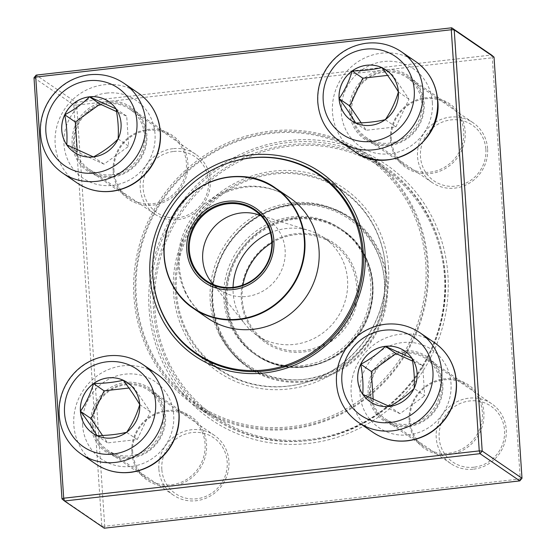 <?xml version="1.0" encoding="UTF-8"?>
<svg xmlns="http://www.w3.org/2000/svg" width="556" height="556" viewBox="0 0 556 556"><rect width="100%" height="100%" fill="white"/><g stroke="black" fill="none" stroke-linecap="round" stroke-linejoin="round"><path stroke-width="0.42" stroke-dasharray="2.78 2.08" d="M494.027 57.115L492.296 57.789L520.263 478.938L104.723 526.247L76.749 105.105L492.296 57.789L491.532 55.016L75.984 102.325L36.182 75.109M34.006 77.743L73.809 104.959L101.783 526.101L61.973 498.885M90.809 424.555A38.663 36.849 124.4 0 1 144.664 385.391A38.663 36.849 124.4 0 1 149.015 450.958A38.663 36.849 124.4 0 1 90.809 424.555M72.141 143.49A38.663 36.849 124.4 0 1 125.997 104.326A38.663 36.849 124.4 0 1 130.347 169.893A38.663 36.849 124.4 0 1 72.141 143.49M349.474 111.916A38.663 36.849 124.4 0 1 403.322 72.753A38.663 36.849 124.4 0 1 407.68 138.319A38.663 36.849 124.4 0 1 349.474 111.916M368.142 392.981A38.663 36.849 124.4 0 1 421.99 353.818A38.663 36.849 124.4 0 1 426.348 419.384A38.663 36.849 124.4 0 1 368.142 392.981M149.098 309.032A154.644 147.403 -55.6 0 0 381.923 414.651A154.644 147.403 -55.6 0 0 364.5 152.379A154.644 147.403 -55.6 0 0 149.098 309.032M131.828 452.591A38.663 36.849 -55.6 0 0 190.034 478.994A38.663 36.849 -55.6 0 0 185.676 413.428A38.663 36.849 -55.6 0 0 131.828 452.591M113.16 171.526A38.663 36.849 -55.6 0 0 171.359 197.936A38.663 36.849 -55.6 0 0 167.008 132.363A38.663 36.849 -55.6 0 0 113.16 171.526M390.486 139.952A38.663 36.849 -55.6 0 0 448.692 166.355A38.663 36.849 -55.6 0 0 444.334 100.789A38.663 36.849 -55.6 0 0 390.486 139.952M409.153 421.017A38.663 36.849 -55.6 0 0 467.36 447.42A38.663 36.849 -55.6 0 0 463.002 381.854A38.663 36.849 -55.6 0 0 409.153 421.017M92.282 424.624A37.454 35.702 -55.6 0 0 107.329 451.423A37.454 35.702 -55.6 0 0 157.939 440.651A37.454 35.702 -55.6 0 0 149.606 389.589A37.454 35.702 -55.6 0 0 110.825 389.096A37.454 35.702 -55.6 0 0 92.282 424.624M132.689 452.25A37.454 35.702 124.4 0 1 151.239 416.722A37.454 35.702 124.4 0 1 190.013 417.215A37.454 35.702 124.4 0 1 198.346 468.277A37.454 35.702 124.4 0 1 147.736 479.05A37.454 35.702 124.4 0 1 132.689 452.25M369.608 393.05A37.454 35.702 -55.6 0 0 384.655 419.849A37.454 35.702 -55.6 0 0 435.265 409.077A37.454 35.702 -55.6 0 0 426.932 358.015A37.454 35.702 -55.6 0 0 388.157 357.522A37.454 35.702 -55.6 0 0 369.608 393.05M410.015 420.677A37.454 35.702 124.4 0 1 428.565 385.148A37.454 35.702 124.4 0 1 467.339 385.642A37.454 35.702 124.4 0 1 475.672 436.703A37.454 35.702 124.4 0 1 425.069 447.476A37.454 35.702 124.4 0 1 410.015 420.677M350.94 111.985A37.454 35.702 -55.6 0 0 365.987 138.785A37.454 35.702 -55.6 0 0 416.597 128.019A37.454 35.702 -55.6 0 0 408.264 76.95A37.454 35.702 -55.6 0 0 369.483 76.457A37.454 35.702 -55.6 0 0 350.94 111.985M391.348 139.612A37.454 35.702 124.4 0 1 409.897 104.083A37.454 35.702 124.4 0 1 448.671 104.577A37.454 35.702 124.4 0 1 457.004 155.645A37.454 35.702 124.4 0 1 406.394 166.411A37.454 35.702 124.4 0 1 391.348 139.612M73.614 143.559A37.454 35.702 -55.6 0 0 88.661 170.358A37.454 35.702 -55.6 0 0 139.271 159.593A37.454 35.702 -55.6 0 0 130.931 108.524A37.454 35.702 -55.6 0 0 92.157 108.031A37.454 35.702 -55.6 0 0 73.614 143.559M114.022 171.192A37.454 35.702 124.4 0 1 132.571 135.657A37.454 35.702 124.4 0 1 171.345 136.15A37.454 35.702 124.4 0 1 179.678 187.219A37.454 35.702 124.4 0 1 129.068 197.985A37.454 35.702 124.4 0 1 114.022 171.192M150.829 308.351A152.226 145.102 124.4 0 1 226.209 163.937A152.226 145.102 124.4 0 1 383.814 165.938A152.226 145.102 124.4 0 1 417.688 373.5A152.226 145.102 124.4 0 1 211.989 417.271A152.226 145.102 124.4 0 1 150.829 308.351M133.94 296.807A152.226 145.102 -55.6 0 0 195.1 405.727A152.226 145.102 -55.6 0 0 400.8 361.949A152.226 145.102 -55.6 0 0 366.925 154.394A152.226 145.102 -55.6 0 0 209.327 152.393A152.226 145.102 -55.6 0 0 133.94 296.807M388.519 267.825A111.269 106.064 -55.6 0 0 220.996 191.827A111.269 106.064 -55.6 0 0 233.527 380.54A111.269 106.064 -55.6 0 0 388.519 267.825M228.189 163.005A108.851 103.757 -55.6 0 0 152.768 273.323M385.586 267.672A108.851 103.757 124.4 0 1 331.675 370.942A108.851 103.757 124.4 0 1 218.981 369.511A108.851 103.757 124.4 0 1 175.244 291.622A108.851 103.757 124.4 0 1 229.148 188.352A108.851 103.757 124.4 0 1 341.85 189.791A108.851 103.757 124.4 0 1 385.586 267.672M519.818 480.891L520.263 478.938L521.994 478.257M104.723 526.247L104.271 528.2L101.783 526.101L104.723 526.247M76.749 105.105L73.809 104.959L75.984 102.325L76.749 105.105M163.179 416.312A36.244 34.548 -55.6 0 0 148.619 390.382A36.244 34.548 -55.6 0 0 99.642 400.8A36.244 34.548 -55.6 0 0 107.711 450.221A36.244 34.548 -55.6 0 0 145.234 450.701A36.244 34.548 -55.6 0 0 163.179 416.312M158.891 469.229A36.244 34.548 -55.6 0 0 173.451 495.167A36.244 34.548 -55.6 0 0 210.974 495.639A36.244 34.548 -55.6 0 0 228.926 461.258A36.244 34.548 -55.6 0 0 214.359 435.32A36.244 34.548 -55.6 0 0 176.836 434.848A36.244 34.548 -55.6 0 0 158.891 469.229M161.824 469.375A33.826 32.248 124.4 0 1 208.945 435.112A33.826 32.248 124.4 0 1 212.753 492.484A33.826 32.248 124.4 0 1 161.824 469.375M92.776 433.284L92.748 433.263A30.691 29.253 -55.6 0 0 92.776 433.284A30.691 29.253 -55.6 0 0 97.001 435.661A30.691 29.253 -55.6 0 0 126.657 432.29A30.691 29.253 -55.6 0 0 139.751 404.573A30.691 29.253 -55.6 0 0 127.421 382.611A30.691 29.253 -55.6 0 0 127.407 382.604L127.421 382.611M102.533 435.473L107.586 442.903L137.242 439.525L126.566 432.311M137.242 439.525L150.335 411.808L133.781 387.469L128.943 388.025M123.196 380.234L133.781 387.469M97.001 435.661L107.586 442.903M139.751 404.573L150.335 411.808M403.135 353.234A36.244 34.548 -55.6 0 0 371.735 380.485A36.244 34.548 -55.6 0 0 385.037 418.647A36.244 34.548 -55.6 0 0 434.014 408.222A36.244 34.548 -55.6 0 0 425.945 358.801A36.244 34.548 -55.6 0 0 403.135 353.234M473.594 469.16A36.244 34.548 -55.6 0 0 504.987 441.909A36.244 34.548 -55.6 0 0 491.692 403.746A36.244 34.548 -55.6 0 0 468.875 398.179A36.244 34.548 -55.6 0 0 437.482 425.43A36.244 34.548 -55.6 0 0 450.777 463.593A36.244 34.548 -55.6 0 0 473.594 469.16M474.039 467.207A33.826 32.248 124.4 0 1 442.43 420.739A33.826 32.248 124.4 0 1 499.038 414.296A33.826 32.248 124.4 0 1 474.039 467.207M414.109 388.38L414.102 388.477A30.691 29.253 -55.6 0 0 412.107 358.425A30.691 29.253 -55.6 0 0 404.747 351.038A30.691 29.253 -55.6 0 0 404.733 351.031L404.719 351.017M370.087 401.703A30.691 29.253 -55.6 0 0 370.108 401.71A30.691 29.253 -55.6 0 0 389.422 406.429A30.691 29.253 -55.6 0 0 414.102 388.477L424.687 395.712L422.692 365.66L412.559 361.066M373.18 399.271L373.333 401.564L400.007 413.664L424.687 395.712M362.748 394.322L373.333 401.564M389.422 406.429L400.007 413.664M412.107 358.425L422.692 365.66M351.802 111.652A36.244 34.548 -55.6 0 0 366.369 137.582A36.244 34.548 -55.6 0 0 415.346 127.157A36.244 34.548 -55.6 0 0 407.277 77.743A36.244 34.548 -55.6 0 0 369.754 77.263A36.244 34.548 -55.6 0 0 351.802 111.652M487.584 148.619A36.244 34.548 -55.6 0 0 473.017 122.688A36.244 34.548 -55.6 0 0 435.494 122.209A36.244 34.548 -55.6 0 0 417.549 156.59A36.244 34.548 -55.6 0 0 432.109 182.528A36.244 34.548 -55.6 0 0 469.632 183.007A36.244 34.548 -55.6 0 0 487.584 148.619M485.854 149.3A33.826 32.248 124.4 0 1 438.733 183.563A33.826 32.248 124.4 0 1 434.924 126.191A33.826 32.248 124.4 0 1 485.854 149.3M351.406 120.631L351.441 120.645A30.691 29.253 -55.6 0 0 351.441 120.645A30.691 29.253 -55.6 0 0 355.659 123.029A30.691 29.253 -55.6 0 0 385.315 119.651A30.691 29.253 -55.6 0 0 398.409 91.935A30.691 29.253 -55.6 0 0 386.079 69.98A30.691 29.253 -55.6 0 0 386.066 69.966M361.198 122.834L366.244 130.264L395.9 126.886L385.225 119.672M395.9 126.886L408.994 99.17L392.439 74.838L387.601 75.387M355.659 123.029L366.244 130.264M398.409 91.935L408.994 99.17M381.854 67.596L392.439 74.838M111.853 174.723A36.244 34.548 -55.6 0 0 143.253 147.479A36.244 34.548 -55.6 0 0 129.951 109.317A36.244 34.548 -55.6 0 0 80.974 119.742A36.244 34.548 -55.6 0 0 89.043 169.156A36.244 34.548 -55.6 0 0 111.853 174.723M172.881 148.688A36.244 34.548 -55.6 0 0 141.481 175.939A36.244 34.548 -55.6 0 0 154.783 214.102A36.244 34.548 -55.6 0 0 177.593 219.669A36.244 34.548 -55.6 0 0 208.993 192.425A36.244 34.548 -55.6 0 0 195.691 154.262A36.244 34.548 -55.6 0 0 172.881 148.688M173.639 151.468A33.826 32.248 124.4 0 1 205.247 197.936A33.826 32.248 124.4 0 1 148.64 204.379A33.826 32.248 124.4 0 1 173.639 151.468M74.108 152.226L74.08 152.205A30.691 29.253 -55.6 0 0 74.108 152.226A30.691 29.253 -55.6 0 0 93.429 156.938A30.691 29.253 -55.6 0 0 118.108 138.986A30.691 29.253 -55.6 0 0 116.114 108.934A30.691 29.253 -55.6 0 0 108.754 101.553A30.691 29.253 -55.6 0 0 108.74 101.539L108.754 101.553M118.115 138.889L128.693 146.228L126.698 116.176L116.565 111.575M77.18 149.786L77.333 152.073L104.014 164.173L128.693 146.228M116.114 108.934L126.698 116.176M66.748 144.838L77.333 152.073M93.429 156.938L104.014 164.173M219.113 334.156A90.121 85.902 124.4 0 1 240.783 226.167A90.121 85.902 124.4 0 1 348.167 216.798A90.121 85.902 124.4 0 1 368.218 339.674A90.121 85.902 124.4 0 1 246.44 365.598A90.121 85.902 124.4 0 1 219.113 334.156M231.407 327.401A75.957 72.398 124.4 0 1 249.665 236.39A75.957 72.398 124.4 0 1 340.168 228.495A75.957 72.398 124.4 0 1 357.07 332.057A75.957 72.398 124.4 0 1 254.433 353.901A75.957 72.398 124.4 0 1 231.407 327.401M169.747 364.256A149.807 142.795 124.4 0 1 308.886 145.255A149.807 142.795 124.4 0 1 420.51 369.017A149.807 142.795 124.4 0 1 169.747 364.256M412.337 208.278A151.017 143.948 124.4 0 1 376.023 389.235A151.017 143.948 124.4 0 1 196.087 404.935A151.017 143.948 124.4 0 1 150.301 352.254A151.017 143.948 124.4 0 1 186.607 171.304A151.017 143.948 124.4 0 1 366.55 155.597A151.017 143.948 124.4 0 1 412.337 208.278M168.392 364.625A151.017 143.948 -55.6 0 0 214.178 417.306A151.017 143.948 -55.6 0 0 418.244 373.875A151.017 143.948 -55.6 0 0 384.641 167.968A151.017 143.948 -55.6 0 0 204.705 183.668A151.017 143.948 -55.6 0 0 168.392 364.625M410.981 208.653A149.807 142.795 -55.6 0 0 160.225 203.885A149.807 142.795 -55.6 0 0 271.842 427.647A149.807 142.795 -55.6 0 0 410.981 208.653M187.101 331.661A108.253 103.18 124.4 0 1 213.129 201.953A108.253 103.18 124.4 0 1 342.107 190.701A108.253 103.18 124.4 0 1 366.195 338.298A108.253 103.18 124.4 0 1 219.926 369.427A108.253 103.18 124.4 0 1 187.101 331.661M260.813 215.624A42.645 40.651 124.4 0 1 267.992 219.495A42.645 40.651 124.4 0 1 277.479 277.646A42.645 40.651 124.4 0 1 219.856 289.912A42.645 40.651 124.4 0 1 213.643 284.623M270.39 232.742A59.2 56.427 124.4 0 1 309.372 230.615A59.2 56.427 124.4 0 1 323.773 237.586A59.2 56.427 124.4 0 1 336.95 318.296A59.2 56.427 124.4 0 1 256.955 335.324A59.2 56.427 124.4 0 1 245.231 324.433A59.2 56.427 124.4 0 1 239.004 314.675A59.2 56.427 124.4 0 1 233.061 287.334M271.821 242.812A59.2 56.427 124.4 0 1 332.822 243.764A59.2 56.427 124.4 0 1 345.992 324.482A59.2 56.427 124.4 0 1 266.004 341.509A59.2 56.427 124.4 0 1 248.052 320.854A59.2 56.427 124.4 0 1 242.972 285.013M247.309 321.639A60.409 57.581 -55.6 0 0 348.417 323.557A60.409 57.581 -55.6 0 0 303.416 233.332A60.409 57.581 -55.6 0 0 247.309 321.639M157.035 374.181A54.37 51.819 -55.6 0 0 100.747 373.465A54.37 51.819 -55.6 0 0 73.83 425.041A54.37 51.819 -55.6 0 0 95.674 463.94M81.197 454.05A54.37 51.819 124.4 0 1 69.097 379.922A54.37 51.819 124.4 0 1 142.558 364.284M82.642 425.479A47.121 44.911 124.4 0 1 148.271 377.753A47.121 44.911 124.4 0 1 153.581 457.664A47.121 44.911 124.4 0 1 82.642 425.479M434.361 342.607A54.37 51.819 -55.6 0 0 400.146 334.253A54.37 51.819 -55.6 0 0 353.053 375.126A54.37 51.819 -55.6 0 0 373 432.366M358.523 422.47A54.37 51.819 124.4 0 1 338.576 365.229A54.37 51.819 124.4 0 1 385.669 324.356A54.37 51.819 124.4 0 1 419.891 332.71M408.556 434.861A47.121 44.911 124.4 0 1 364.534 370.143A47.121 44.911 124.4 0 1 443.382 361.171A47.121 44.911 124.4 0 1 408.556 434.861M415.693 61.542A54.37 51.819 -55.6 0 0 359.412 60.826A54.37 51.819 -55.6 0 0 332.488 112.402A54.37 51.819 -55.6 0 0 354.332 151.308M339.855 141.412A54.37 51.819 124.4 0 1 318.011 102.512A54.37 51.819 124.4 0 1 344.935 50.93A54.37 51.819 124.4 0 1 401.223 51.645M432.346 102.478A47.121 44.911 124.4 0 1 366.717 150.21A47.121 44.911 124.4 0 1 361.407 70.299A47.121 44.911 124.4 0 1 432.346 102.478M138.368 93.116A54.37 51.819 -55.6 0 0 104.153 84.762A54.37 51.819 -55.6 0 0 57.053 125.642A54.37 51.819 -55.6 0 0 77.006 182.882M62.529 172.986A54.37 51.819 124.4 0 1 50.429 98.857A54.37 51.819 124.4 0 1 123.891 83.219M106.432 93.102A47.121 44.911 124.4 0 1 150.454 157.814A47.121 44.911 124.4 0 1 71.606 166.793A47.121 44.911 124.4 0 1 106.432 93.102M348.167 216.798L350.391 218.32C316.809 194.294 265.553 201.279 236.932 233.798C211.433 260.938 204.886 303.826 221.364 335.699A90.121 85.902 124.4 0 1 243.014 227.689A90.121 85.902 124.4 0 1 350.391 218.32A90.121 85.902 124.4 0 1 370.449 341.203A90.121 85.902 124.4 0 1 248.671 367.12A90.121 85.902 124.4 0 1 221.344 335.678C227.842 348.563 236.946 359.037 248.671 367.12L246.44 365.598M220.899 336.151A90.85 86.597 -55.6 0 0 372.965 339.035A90.85 86.597 -55.6 0 0 305.279 203.343A90.85 86.597 -55.6 0 0 220.899 336.151M185.454 292.664A72.85 69.444 124.4 0 1 202.968 205.372A72.85 69.444 124.4 0 1 289.773 197.797C277.069 189.235 262.731 185.635 246.767 186.997C225.076 189.478 207.305 200.014 193.46 218.591C177.288 243.597 174.945 268.645 186.42 293.742C191.486 303.771 198.527 311.881 207.541 318.081A72.85 69.444 124.4 0 1 185.454 292.664M234.444 328.707A75.234 71.71 124.4 0 1 304.32 218.73A75.234 71.71 124.4 0 1 360.371 331.098A75.234 71.71 124.4 0 1 234.444 328.707M233.638 328.93A75.957 72.398 -55.6 0 0 256.663 355.423A75.957 72.398 -55.6 0 0 359.301 333.579A75.957 72.398 -55.6 0 0 342.399 230.017A75.957 72.398 -55.6 0 0 251.896 237.912A75.957 72.398 -55.6 0 0 233.638 328.93M107.329 451.423L147.736 479.05M149.606 389.589L190.013 417.215M384.655 419.849L425.069 447.476M426.932 358.015L467.339 385.642M365.987 138.785L406.394 166.411M408.264 76.95L448.671 104.577M88.661 170.358L129.068 197.985M130.931 108.524L171.345 136.15M195.1 405.727L211.989 417.271M366.925 154.394L383.814 165.938M196.664 354.255L218.981 369.511M319.533 174.528L341.85 189.791M214.359 435.32L148.619 390.382M173.451 495.167L107.711 450.221M491.692 403.746L425.945 358.801M450.777 463.593L385.037 418.647M473.017 122.688L407.277 77.743M432.109 182.528L366.369 137.582M195.691 154.262L129.951 109.317M154.783 214.102L89.043 169.156M196.087 404.935L214.178 417.306M366.55 155.597L384.641 167.968M206.012 359.92L219.926 369.427M328.2 181.193L342.107 190.701M206.464 280.759L219.856 289.912M254.599 210.342L267.992 219.495M211.405 282.066L245.231 324.433M257.616 214.477L309.372 230.615M256.955 335.324L266.004 341.509M323.773 237.586L332.822 243.764M254.433 353.901L256.663 355.423C288.112 377.767 335.122 367.634 357.126 336.658C384.391 301.533 374.41 249.873 342.399 230.017L340.168 228.495M294.277 218.015C328.332 213.511 361.824 236.495 369.872 269.896C382.521 312.826 347.952 362.783 304.146 366.508C270.112 371.29 236.425 348.598 228.106 315.28C214.957 272.808 249.276 221.635 294.277 218.015M292.824 205.22C313.389 203.086 332.134 207.666 349.043 218.96C373.305 236.627 385.315 260.889 385.086 291.74C383.64 318.539 372.749 340.863 352.393 358.717C323.481 383.932 278.945 386.99 248.775 365.633C217.917 345.269 204.601 302.659 217.605 266.567C228.398 233.847 259.256 208.639 292.824 205.22"/><path stroke-width="0.83" d="M61.973 498.885L63.704 498.211L64.468 500.984L104.271 528.2L519.818 480.891L480.016 453.675L64.468 500.984L61.973 498.885L34.006 77.743L35.737 77.062L63.704 498.211L479.251 450.895L451.277 29.753L35.737 77.062L36.182 75.109L451.729 27.8L491.532 55.016L494.027 57.115L454.217 29.899L482.191 451.041L521.994 478.257L494.027 57.115M149.988 276.221A111.269 106.064 124.4 0 1 304.98 163.506A111.269 106.064 124.4 0 1 317.511 352.219A111.269 106.064 124.4 0 1 149.988 276.221M152.768 273.323A108.851 103.757 -55.6 0 0 152.928 276.367A108.851 103.757 -55.6 0 0 196.664 354.255A108.851 103.757 -55.6 0 0 343.754 322.953A108.851 103.757 -55.6 0 0 319.533 174.528A108.851 103.757 -55.6 0 0 228.189 163.005M519.818 480.891L521.994 478.257M480.016 453.675L482.191 451.041L479.251 450.895L480.016 453.675M454.217 29.899L451.729 27.8L451.277 29.753L454.217 29.899M36.182 75.109L34.006 77.743M80.418 411.308A30.691 29.253 124.4 0 1 95.618 382.187A30.691 29.253 124.4 0 1 127.394 382.591A30.691 29.253 124.4 0 1 134.218 424.437A30.691 29.253 124.4 0 1 92.748 433.263A30.691 29.253 124.4 0 1 80.418 411.308M127.407 382.604A30.691 29.253 -55.6 0 0 123.196 380.234C130.014 389.207 135.532 397.325 139.751 404.573C136.748 414.665 132.384 423.901 126.657 432.29C118.108 434.326 108.225 435.452 97.001 435.661C92.859 428.516 87.341 420.405 80.446 411.329A30.691 29.253 -55.6 0 0 92.762 433.277M93.547 383.612A30.691 29.253 -55.6 0 0 80.446 411.329C86.124 403.065 90.489 393.822 93.547 383.612C104.764 383.397 114.647 382.271 123.196 380.234A30.691 29.253 -55.6 0 0 93.547 383.612L104.132 390.847L91.031 418.564L102.533 435.473M128.943 388.025L104.132 390.847M80.446 411.329L91.031 418.564M389.395 406.408A30.691 29.253 124.4 0 1 370.074 401.689A30.691 29.253 124.4 0 1 363.249 359.843A30.691 29.253 124.4 0 1 404.719 351.017A30.691 29.253 124.4 0 1 415.978 383.334A30.691 29.253 124.4 0 1 389.395 406.408M404.733 351.031A30.691 29.253 -55.6 0 0 385.433 346.325A30.691 29.253 -55.6 0 0 360.747 364.27C370.261 359.245 378.49 353.262 385.433 346.325L412.107 358.425C414.109 369.351 414.776 379.366 414.102 388.477C407.27 395.337 399.041 401.321 389.422 406.429L362.748 394.322A30.691 29.253 -55.6 0 0 370.087 401.703M360.747 364.27A30.691 29.253 -55.6 0 0 362.748 394.322C363.415 385.218 362.748 375.203 360.747 364.27L371.332 371.512L373.18 399.271M412.559 361.066L396.018 353.56L371.332 371.512M385.433 346.325L396.018 353.56M398.381 91.914A30.691 29.253 124.4 0 1 383.181 121.034A30.691 29.253 124.4 0 1 351.406 120.631A30.691 29.253 124.4 0 1 344.581 78.778A30.691 29.253 124.4 0 1 386.052 69.959A30.691 29.253 124.4 0 1 398.381 91.914M386.066 69.966A30.691 29.253 -55.6 0 0 381.854 67.596A30.691 29.253 -55.6 0 0 352.205 70.973A30.691 29.253 -55.6 0 0 339.104 98.69C344.783 90.426 349.147 81.19 352.205 70.973C363.422 70.765 373.305 69.639 381.854 67.596C388.679 76.575 394.197 84.686 398.409 91.935C395.413 102.026 391.042 111.269 385.315 119.651C376.76 121.688 366.877 122.813 355.659 123.029C351.517 115.877 345.999 107.767 339.104 98.69A30.691 29.253 -55.6 0 0 351.42 120.638M387.601 75.387L362.79 78.208L349.689 105.925L361.198 122.834M352.205 70.973L362.79 78.208M339.104 98.69L349.689 105.925M89.405 96.814A30.691 29.253 124.4 0 1 108.726 101.533A30.691 29.253 124.4 0 1 115.551 143.379A30.691 29.253 124.4 0 1 74.08 152.205A30.691 29.253 124.4 0 1 62.821 119.887A30.691 29.253 124.4 0 1 89.405 96.814M108.74 101.539A30.691 29.253 -55.6 0 0 89.433 96.834A30.691 29.253 -55.6 0 0 64.753 114.786A30.691 29.253 -55.6 0 0 66.748 144.838C67.422 135.733 66.755 125.719 64.753 114.786C74.268 109.754 82.49 103.77 89.433 96.834L116.114 108.934C118.115 119.867 118.775 129.889 118.108 138.986C111.269 145.846 103.048 151.83 93.429 156.938L66.748 144.838A30.691 29.253 -55.6 0 0 74.094 152.212M116.565 111.575L100.017 104.069L75.338 122.021L77.18 149.786M89.433 96.834L100.017 104.069M64.753 114.786L75.338 122.021M163.582 315.579A108.253 103.18 124.4 0 1 189.61 185.871A108.253 103.18 124.4 0 1 318.588 174.619A108.253 103.18 124.4 0 1 342.67 322.216A108.253 103.18 124.4 0 1 196.4 353.345A108.253 103.18 124.4 0 1 163.582 315.579M191.257 266.908A45.064 42.958 124.4 0 1 233.11 201.029A45.064 42.958 124.4 0 1 266.685 268.339A45.064 42.958 124.4 0 1 191.257 266.908M192.724 266.102A43.375 41.346 124.4 0 1 233.006 202.697A43.375 41.346 124.4 0 1 265.323 267.478A43.375 41.346 124.4 0 1 192.724 266.102M193.537 265.879A42.645 40.651 124.4 0 1 203.788 214.776A42.645 40.651 124.4 0 1 254.599 210.342A42.645 40.651 124.4 0 1 264.093 268.492A42.645 40.651 124.4 0 1 206.464 280.759A42.645 40.651 124.4 0 1 193.537 265.879M213.643 284.623A42.645 40.651 124.4 0 1 211.405 282.066A42.645 40.651 124.4 0 1 206.922 275.032A42.645 40.651 124.4 0 1 212.99 228.294A42.645 40.651 124.4 0 1 257.616 214.477A42.645 40.651 124.4 0 1 260.813 215.624M233.061 287.334A59.2 56.427 124.4 0 1 270.39 232.742M242.972 285.013A59.2 56.427 124.4 0 1 271.821 242.812M155.59 402.746A47.121 44.911 -55.6 0 0 84.651 370.567A47.121 44.911 -55.6 0 0 89.961 450.478A47.121 44.911 -55.6 0 0 155.59 402.746M157.035 374.181C167.523 381.534 174.403 391.507 177.663 404.087C181.319 420.315 178.358 435.431 168.767 449.429C159.35 462.196 146.958 469.792 131.591 472.232C118.484 473.92 106.509 471.154 95.674 463.94A54.37 51.819 -55.6 0 0 151.962 464.656A54.37 51.819 -55.6 0 0 178.879 413.08A54.37 51.819 -55.6 0 0 157.035 374.181L142.558 364.284A54.37 51.819 124.4 0 1 164.402 403.183A54.37 51.819 124.4 0 1 137.485 454.766A54.37 51.819 124.4 0 1 81.197 454.05C70.709 446.69 63.836 436.724 60.569 424.138C56.914 407.909 59.881 392.8 69.465 378.796C78.889 366.036 91.274 358.432 106.641 356C119.748 354.311 131.723 357.07 142.558 364.284M384.335 330.215A47.121 44.911 -55.6 0 0 349.502 403.913A47.121 44.911 -55.6 0 0 428.356 394.934A47.121 44.911 -55.6 0 0 384.335 330.215M434.361 342.607C444.856 349.96 451.729 359.927 454.989 372.513C458.651 388.741 455.684 403.858 446.093 417.855C436.335 431.039 423.491 438.698 407.569 440.825C394.934 442.138 383.411 439.316 373 432.366A54.37 51.819 -55.6 0 0 407.214 440.72A54.37 51.819 -55.6 0 0 454.315 399.847A54.37 51.819 -55.6 0 0 434.361 342.607L419.891 332.71A54.37 51.819 124.4 0 1 431.984 406.839A54.37 51.819 124.4 0 1 358.523 422.47C348.035 415.117 341.162 405.15 337.902 392.564C334.239 376.336 337.207 361.226 346.798 347.222C356.556 334.038 369.392 326.386 385.322 324.252C397.957 322.939 409.473 325.76 419.891 332.71M323.203 100.476A47.121 44.911 -55.6 0 0 394.141 132.655A47.121 44.911 -55.6 0 0 388.839 52.744A47.121 44.911 -55.6 0 0 323.203 100.476M415.693 61.542C428.975 71.064 436.335 84.137 437.767 100.761C442.951 144.435 386.733 176.912 354.332 151.308A54.37 51.819 -55.6 0 0 410.62 152.024A54.37 51.819 -55.6 0 0 437.537 100.441A54.37 51.819 -55.6 0 0 415.693 61.542L401.223 51.645A54.37 51.819 124.4 0 1 413.317 125.774A54.37 51.819 124.4 0 1 339.855 141.412C326.574 131.89 319.214 118.817 317.782 102.193C317.08 89.912 320.103 78.528 326.845 68.034C336.415 54.015 349.418 45.766 365.869 43.285C378.775 41.756 390.562 44.543 401.223 51.645M94.464 172.999A47.121 44.911 -55.6 0 0 129.291 99.309A47.121 44.911 -55.6 0 0 50.443 108.288A47.121 44.911 -55.6 0 0 94.464 172.999M138.368 93.116C148.855 100.469 155.729 110.442 158.995 123.029C162.651 139.25 159.69 154.366 150.099 168.371C140.682 181.131 128.29 188.734 112.924 191.167C99.816 192.856 87.841 190.096 77.006 182.882A54.37 51.819 -55.6 0 0 111.221 191.236A54.37 51.819 -55.6 0 0 158.321 150.356A54.37 51.819 -55.6 0 0 138.368 93.116L123.891 83.219A54.37 51.819 124.4 0 1 143.844 140.466A54.37 51.819 124.4 0 1 96.744 181.339A54.37 51.819 124.4 0 1 62.529 172.986C52.042 165.632 45.168 155.659 41.902 143.08C38.246 126.851 41.207 111.735 50.798 97.738C60.215 84.971 72.607 77.374 87.973 74.935C101.081 73.246 113.056 76.005 123.891 83.219M289.773 197.797A72.85 69.444 124.4 0 1 305.981 297.133A72.85 69.444 124.4 0 1 207.541 318.081L193.349 308.371A72.85 69.444 124.4 0 1 171.262 282.962A72.85 69.444 124.4 0 1 188.776 195.67A72.85 69.444 124.4 0 1 275.574 188.095A72.85 69.444 124.4 0 1 297.662 213.511A72.85 69.444 124.4 0 1 280.148 300.803A72.85 69.444 124.4 0 1 193.349 308.371C166.494 290.767 156.187 252.473 170.039 221.858C186.274 180.603 241.436 162.943 275.574 188.095L289.773 197.797M297.196 213.573A72.488 69.097 -55.6 0 0 203.121 185.614A72.488 69.097 -55.6 0 0 171.415 282.684A72.488 69.097 -55.6 0 0 265.483 310.637A72.488 69.097 -55.6 0 0 297.196 213.573M95.674 463.94L81.197 454.05M373 432.366L358.523 422.47M354.332 151.308L339.855 141.412M77.006 182.882L62.529 172.986M196.4 353.345L206.012 359.92M318.588 174.619L328.2 181.193"/></g></svg>
